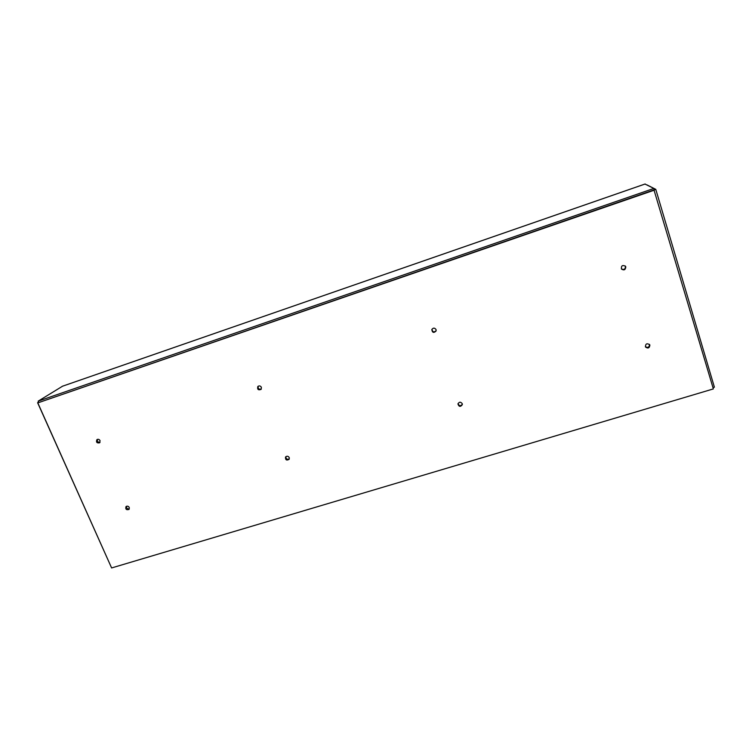 <?xml version="1.0" encoding="UTF-8"?>
<svg xmlns="http://www.w3.org/2000/svg" width="752" height="752" viewBox="0 0 752 752"><rect width="100%" height="100%" fill="white"/><g stroke="black" fill="none" stroke-linecap="round" stroke-linejoin="round"><path stroke-width="1.13" d="M644.981 184.052L653.873 188.442L38.183 401.145L38.709 402.32L37.6 402.705L111.287 567.224M112.593 567.657L713.357 388.916L111.616 567.948L37.807 402.893L653.977 189.918L713.225 388.464M712.971 387.609L714.4 387.186L655.782 189.354L654.296 189.861L653.873 188.442M625.269 266.001L625.476 266.481C625.279 269.291 623.916 270.081 621.368 268.849M436.16 330.692C433.97 332.581 432.56 332.111 431.939 329.301M261.329 389.019C258.923 389.602 257.87 388.671 258.18 386.227M100.025 442.336C97.91 442.364 97.055 441.368 97.469 439.356M649.446 344.378L649.502 344.538C649.249 347.302 647.867 348.026 645.366 346.691M462.348 404.266C460.553 406.287 459.124 406.061 458.043 403.589M289.313 458.861C287.132 459.754 285.976 459.021 285.845 456.68M129.335 508.869C127.332 509.104 126.392 508.249 126.515 506.275M38.183 401.145L62.557 386.199M655.782 189.354L646.927 184.86M38.606 402.085L37.6 402.705M129.269 507.478L128.996 509.414C126.374 510.185 125.368 509.254 125.969 506.651C127.238 505.786 128.338 506.058 129.269 507.478M289.247 457.601L289.106 459.322C286.559 460.713 285.356 459.961 285.516 457.066C286.888 455.787 288.129 455.966 289.247 457.601M462.226 403.655L462.33 404.642C460.44 407.114 458.974 406.888 457.94 403.956C459.19 401.765 460.619 401.671 462.226 403.655M649.878 345.149C649.465 348.11 648.008 348.74 645.517 347.02C645.423 343.796 646.805 343.015 649.662 344.67L649.878 345.149M100.063 440.644L99.621 442.825C96.848 443.266 95.946 442.214 96.905 439.647C98.174 438.961 99.226 439.29 100.063 440.644M261.395 387.327L261.066 389.395C258.246 390.382 257.175 389.423 257.833 386.528C259.233 385.503 260.427 385.767 261.395 387.327M436.066 329.602L436.085 330.974C433.772 333.211 432.344 332.741 431.817 329.573C433.227 327.646 434.637 327.656 436.066 329.602M625.796 266.894C625.495 269.855 624.066 270.579 621.509 269.066C621.058 265.776 622.365 264.817 625.438 266.199L625.796 266.894M37.807 402.893L654.39 190.134M645.207 183.977L62.19 386.331M62.369 386.255L645.094 183.996"/></g></svg>
